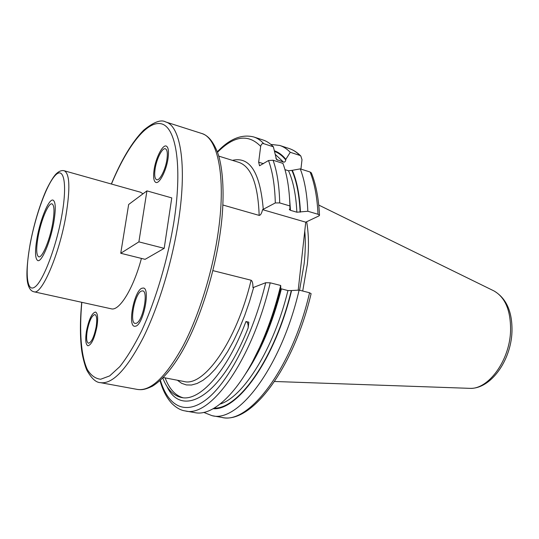 <?xml version="1.0" encoding="UTF-8"?>
<svg xmlns="http://www.w3.org/2000/svg" width="539" height="539" viewBox="0 0 539 539"><rect width="100%" height="100%" fill="white"/><g stroke="black" fill="none" stroke-linecap="round" stroke-linejoin="round"><path stroke-width="0.81" d="M302.716 291.026L307.324 264.272C309.022 248.142 308.8 233.973 306.651 221.745M304.771 230.975C305.64 240.926 305.424 251.841 304.144 263.706L299.563 290.231M245.959 321.52L248.85 322.187L248.149 327.894C248.358 324.303 247.63 322.181 245.959 321.52C226.825 372.341 199.417 401.771 181.515 397.519C173.396 395.761 167.157 389.259 162.791 378.028M311.374 172.925L310.08 172.002C314.54 183.051 317.181 197.139 318.01 214.266L319.512 215.263L319.041 215.863L305.748 222.176L262.587 209.664C261.644 213.451 260.505 215.364 259.165 215.398L222.87 205.002M305.748 222.176L298.208 290.171M163.29 377.529L183.88 381.477C203.601 387.373 236.5 341.672 251.1 280.226C252.367 280.967 252.98 283.44 252.946 287.644L265.714 282.712L270.207 282.82L280.698 285.468L280.765 287.826C276.109 306.617 270.201 324.182 263.052 340.507L261.435 343.356C269.278 325.441 275.698 306.145 280.698 285.468M251.1 280.226L212.878 270.618M165.096 377.873C169.259 388.821 175.182 395.437 182.869 397.715M217.493 152.294C233.966 135.66 248.358 133.685 260.667 146.372L258.666 162.185L263.477 163.701M268.503 160.534C272.572 171.422 274.843 185.557 275.308 202.94L279.714 202.927L289.915 205.945C289.369 188.65 287.038 174.454 282.928 163.378L273.078 160.245L268.503 160.534L259.535 165.776L258.666 162.185M275.308 202.94L262.587 209.664M30.258 243.325C33.842 224.911 38.72 208.202 44.905 193.205C47.075 187.862 52.108 178.241 55.834 174.191C58.818 171.22 61.621 170.081 64.249 170.775C69.774 173.612 70.319 188.677 65.879 215.977C59.202 254.752 41.57 295.325 33.944 291.774L111.216 308.8C119.267 311.367 133.389 288.736 141.42 258.417M64.249 170.775L140.423 192.187L143.003 193.797M120.743 253.276L145.099 259.333L164.193 248.351L171.773 197.901L146.925 190.88L128.659 204.483L120.743 253.276L138.887 241.863L146.925 190.88M166.922 159.557C167.777 153.265 167.265 149.667 165.392 148.777C162.32 147.484 156.559 158.857 155.124 168.815C154.235 175.162 154.747 178.8 156.66 179.73C159.652 181.043 165.493 169.684 166.922 159.557M87.203 330.906C86.125 338.162 86.55 342.272 88.463 343.242C91.509 342.474 94.076 336.983 96.171 326.775C97.215 319.539 96.791 315.463 94.904 314.554C91.846 315.349 89.279 320.799 87.203 330.906M136.327 323.265C142.828 321.372 148.703 291.235 142.694 290.871L141.306 291.094C134.804 293.614 129.178 322.881 135.141 323.413L136.327 323.265M52.6 223.887C54.621 211.867 54.419 205.197 51.993 203.87C48.476 202.496 41.085 220.161 38.168 236.412C36.066 248.526 36.254 255.324 38.734 256.813C42.109 258.289 49.669 240.576 52.6 223.887M164.193 248.351L138.887 241.863M289.915 205.945L289.908 208.95L289.288 209.543L290.474 210.325L296.861 212.204L307.836 211.254C307.109 194.067 304.575 179.938 300.25 168.875L292.313 170.324C296.915 180.902 299.623 194.808 300.432 212.049M318.01 214.266L307.836 211.254M260.667 146.372C261.26 144.135 262.298 143.239 263.773 143.691L273.374 146.81C270.261 143.495 266.872 141.245 263.221 140.052L253.829 136.987C257.413 138.152 260.728 140.389 263.773 143.691M274.459 150.805C278.629 152.261 282.429 155.097 285.852 159.315L290.258 152.294C287.017 148.959 283.507 146.675 279.734 145.449L289.12 148.515C292.967 149.761 296.538 152.059 299.846 155.407L300.816 156.007L302.002 159.712L300.93 169.091M310.08 172.002L300.25 168.875M284.969 169.65L288.513 170.762L292.313 170.324M275.463 154.578L283.501 162.098L276.473 159.477L273.374 146.81M283.501 162.098C284.68 162.327 285.441 161.626 285.778 159.989L285.852 159.315M299.846 155.407L290.258 152.294M279.734 145.449L270.874 144.418M213.201 408.717C237.854 410.799 275.24 358.947 291.579 290.541L287.941 290.568L280.563 288.634M311.104 293.715L309.561 292.758L299.111 290.117L291.579 290.541M203.762 412.409L212.056 415.677C238.225 423.149 281.311 366.971 299.111 290.117M270.207 282.82C252.036 360.874 210.015 418.224 185.221 410.927L194.95 412.652C213.464 416.654 240.623 391.085 261.435 343.356M252.69 361.426L263.052 340.507M37.191 237.261C40.519 218.719 48.955 198.534 52.99 200.097C55.753 201.599 55.982 209.213 53.691 222.944C50.336 242.058 41.678 262.311 37.838 260.606C34.995 258.895 34.779 251.113 37.191 237.261M154.12 169.603C155.805 157.907 162.569 144.526 166.194 146.042C168.397 147.086 168.997 151.311 168 158.715C166.315 170.641 159.429 184.008 155.919 182.465C153.669 181.367 153.069 177.075 154.12 169.603M96.986 326.398C94.514 338.418 91.495 344.886 87.918 345.789C85.661 344.643 85.162 339.799 86.435 331.263C88.874 319.378 91.893 312.97 95.497 312.034C97.714 313.098 98.206 317.889 96.986 326.398M141.744 288.284L143.394 288.015C150.475 288.426 143.529 323.966 135.882 326.135L134.514 326.297C127.494 325.657 134.09 291.309 141.744 288.284M493.603 290.75L493.946 290.919C505.366 297.413 510.905 310.821 510.561 331.155C509.591 360.921 488.017 389.879 469.55 388.336L274.573 381.484M469.166 388.323L469.55 388.336C490.416 389.454 510.871 360.989 511.962 332.098C512.542 312.074 506.532 298.35 493.946 290.919L318.758 205.069M248.149 327.894C220.518 397.944 181.475 418.392 166.928 386.375M253.647 287.476L249.442 301.813L244.652 315.625L239.35 328.669L233.65 340.715L227.66 351.569L221.482 361.063L215.236 369.08L209.024 375.521L202.94 380.332L197.085 383.492L191.534 385.014L186.359 384.934L181.616 383.31L177.358 380.224M160.393 380.305C168.148 406.318 185.524 416.169 207.212 398.82C228.805 381.538 252.973 335.258 265.714 282.712M232.424 160.366C249.901 156.209 260.182 172.561 263.281 209.428M259.165 215.398C258.013 184.223 251.214 166.538 238.764 162.333L218.74 156.108M218.538 229.816C226.036 175.714 217.561 137.553 201.593 133.436L165.668 121.949C180.208 125.58 187.067 163.917 178.807 218.969C172.763 260.041 158.917 305.984 143.313 337.529C126.766 369.37 112.456 384.408 100.382 382.643L137.479 389.448C150.745 391.422 165.958 376.896 183.119 345.87C199.255 315.12 213.073 270.187 218.538 229.816M111.445 184.042C127.116 146.473 146.824 120.453 161.302 123.802C175.714 127.049 182.438 164.456 174.373 218.935C168.343 257.777 155.98 299.785 141.528 331.081C134.211 345.735 126.968 357.593 119.786 366.655L109.666 375.905L100.678 379.24C95.342 378.661 90.889 375.407 87.305 369.478C80.924 355.666 79.24 331.209 81.827 302.325M61.749 215.944C56.09 247.671 42.83 281.917 34.712 287.119C26.492 292.812 24.949 271.501 30.339 243.21C35.628 214.98 46.866 183.988 55.382 175.269C63.966 166.093 67.53 184.136 61.749 215.944M273.078 160.245C277.053 171.335 279.269 185.564 279.714 202.927M214.178 408.151C238.696 409.108 275.193 357.775 291.276 290.649M274.627 151.452C278.71 152.961 282.423 155.805 285.778 159.989M291.949 170.54C296.578 181.07 299.307 194.956 300.129 212.198M311.118 293.654C293.384 368.966 250.985 424.651 221.785 417.395C248.432 424.934 291.889 369.181 309.561 292.758M260.472 345.519L261.604 343.053M245.353 374.147C260.465 351.927 272.471 323.515 281.385 288.917M220.128 404.048C243.406 396.92 273.724 349.07 287.941 290.568M275.867 158.203L277.417 160.164M289.524 197.773L290.474 210.325M288.513 170.762C293.236 181.117 296.012 194.929 296.861 212.204M137.479 389.448C141.629 389.913 144.425 389.973 152.463 386.18C162.569 379.867 172.568 368.103 182.458 350.896C199.72 320.402 214.751 273.34 220.451 231.002C225.12 197.705 223.18 167.407 217.507 152.321C211.807 138.099 205.959 134.858 201.593 133.436M81.712 302.298C80.035 320.328 79.994 336.161 81.591 349.798C82.844 359.338 86.058 369.026 87.177 370.819C91.664 378.607 96.07 382.549 100.382 382.643M111.337 184.015C121.437 159.726 132.217 141.777 143.684 130.175C153.723 122.003 161.053 119.254 165.668 121.949M30.251 243.385C26.761 263.874 26.013 277.524 28.008 284.343C29.214 288.736 31.195 291.215 33.944 291.774M253.829 136.987C241.748 133.908 229.58 138.853 217.318 151.809M289.12 148.515C293.357 149.903 297.258 152.402 300.816 156.007M311.326 172.817C315.921 184.028 318.65 198.177 319.512 215.263M185.221 410.927C180.882 410.368 176.482 407.942 172.029 403.644C166.787 398.065 162.785 390.404 160.009 380.649M221.785 417.395L212.056 415.677"/></g></svg>
